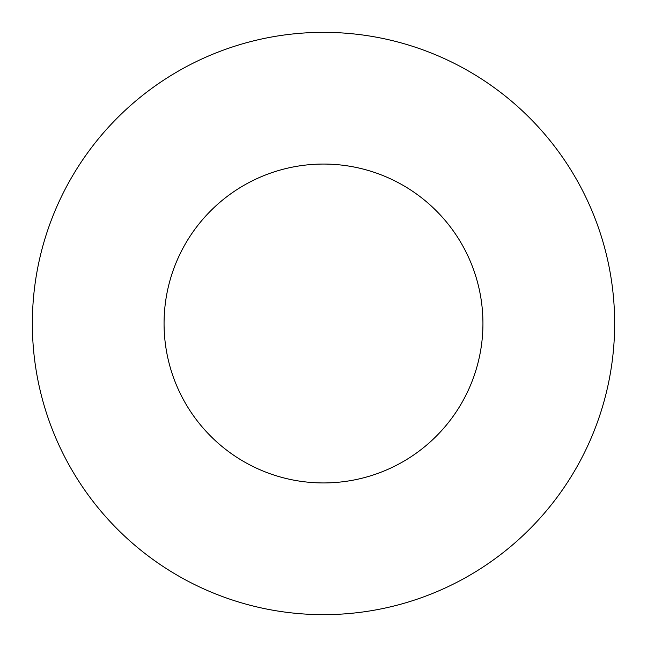 <?xml version="1.0" encoding="UTF-8"?>
<svg xmlns="http://www.w3.org/2000/svg" width="647" height="647" viewBox="0 0 647 647"><rect width="100%" height="100%" fill="white"/><g stroke="black" fill="none" stroke-linecap="round" stroke-linejoin="round"><path stroke-width="0.97" d="M164.063 323.5A159.437 159.437 0 0 0 403.218 461.578A159.437 159.437 0 0 0 403.218 185.422A159.437 159.437 0 0 0 164.063 323.5M32.35 323.5A291.15 291.15 0 0 0 469.075 575.644A291.15 291.15 0 0 0 469.075 71.356A291.15 291.15 0 0 0 32.35 323.5"/></g></svg>
